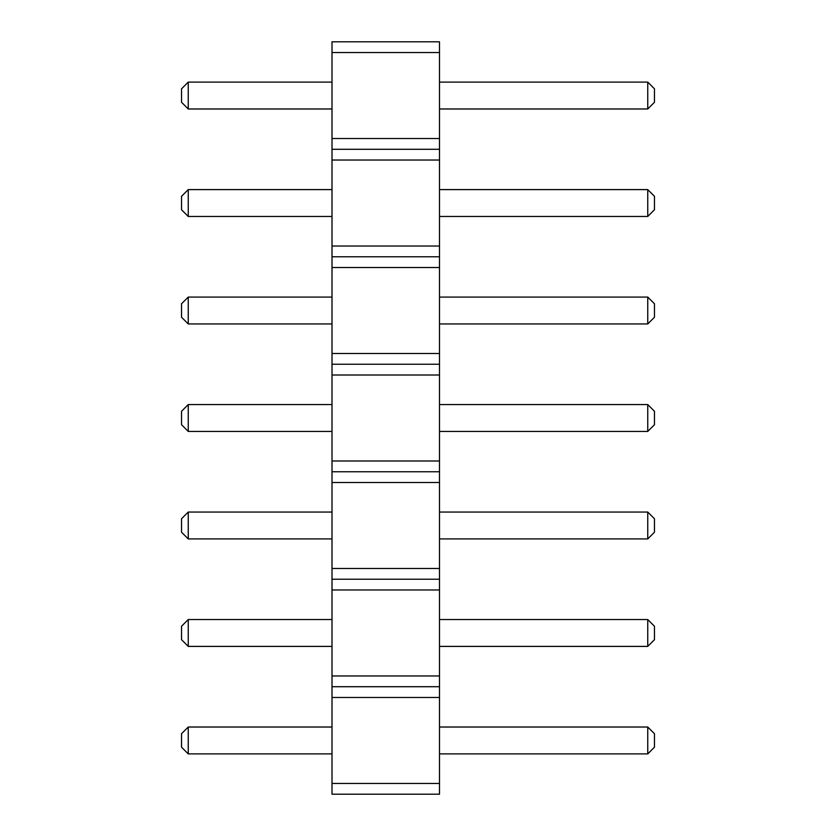 <?xml version="1.0" encoding="UTF-8"?>
<svg xmlns="http://www.w3.org/2000/svg" width="836" height="836" viewBox="0 0 836 836"><rect width="100%" height="100%" fill="white"/><g stroke="black" fill="none" stroke-linecap="round" stroke-linejoin="round"><path stroke-width="0.63" stroke-dasharray="4.18 3.13" d="M439.496 783.447L332.007 783.447L332.007 794.2L439.496 794.2L439.496 41.8L332.007 41.8L332.007 52.553L439.496 52.553M332.007 783.447L332.007 697.464L439.496 697.464M332.007 697.464L332.007 52.553M332.007 619.539L188.246 619.539L188.246 646.406L188.246 619.539L332.007 619.539L332.007 646.406L332.007 619.539L332.007 646.406L332.007 619.539L188.246 619.539L188.246 646.406L332.007 646.406M332.007 512.05L188.246 512.05L188.246 538.917L188.246 512.05L332.007 512.05L332.007 538.917L332.007 512.05L332.007 538.917L332.007 512.05L188.246 512.05L188.246 538.917L332.007 538.917M332.007 297.083L188.246 297.083L188.246 323.95L188.246 297.083L332.007 297.083L332.007 323.95L332.007 297.083L332.007 323.95L332.007 297.083L188.246 297.083L188.246 323.95L332.007 323.95M332.007 404.561L188.246 404.561L188.246 431.439L188.246 404.561L332.007 404.561L332.007 431.439L332.007 404.561L332.007 431.439L332.007 404.561L188.246 404.561L188.246 431.439L332.007 431.439M332.007 727.017L188.246 727.017L188.246 753.894L188.246 727.017L332.007 727.017L332.007 753.894L332.007 727.017L332.007 753.894L332.007 727.017L188.246 727.017L188.246 753.894L332.007 753.894M332.007 189.594L188.246 189.594L188.246 216.461L188.246 189.594L332.007 189.594L332.007 216.461L332.007 189.594L332.007 216.461L332.007 189.594L188.246 189.594L188.246 216.461L332.007 216.461M332.007 82.106L188.246 82.106L188.246 108.983L188.246 82.106L332.007 82.106L332.007 108.983L332.007 82.106L332.007 108.983L332.007 82.106L188.246 82.106L188.246 108.983L332.007 108.983M439.496 646.406L439.496 619.539L439.496 646.406L439.496 619.539L439.496 646.406L647.754 646.406L654.473 639.686L654.473 626.258L654.473 639.686L647.754 646.406L654.473 639.686L654.473 626.258L647.754 619.539L647.754 646.406L439.496 646.406L647.754 646.406L647.754 619.539L647.754 646.406M439.496 538.917L439.496 512.05L439.496 538.917L439.496 512.05L439.496 538.917L647.754 538.917L654.473 532.208L654.473 518.769L654.473 532.208L647.754 538.917L654.473 532.208L654.473 518.769L647.754 512.05L647.754 538.917L439.496 538.917L647.754 538.917L647.754 512.05L647.754 538.917M439.496 323.95L439.496 297.083L439.496 323.95L439.496 297.083L439.496 323.95L647.754 323.95L654.473 317.231L654.473 303.792L654.473 317.231L647.754 323.95L654.473 317.231L654.473 303.792L647.754 297.083L647.754 323.95L439.496 323.95L647.754 323.95L647.754 297.083L647.754 323.95M439.496 431.439L439.496 404.561L439.496 431.439L439.496 404.561L439.496 431.439L647.754 431.439L654.473 424.719L654.473 411.281L654.473 424.719L647.754 431.439L654.473 424.719L654.473 411.281L647.754 404.561L647.754 431.439L439.496 431.439L647.754 431.439L647.754 404.561L647.754 431.439M439.496 753.894L439.496 727.017L439.496 753.894L439.496 727.017L439.496 753.894L647.754 753.894L654.473 747.175L654.473 733.736L654.473 747.175L647.754 753.894L654.473 747.175L654.473 733.736L647.754 727.017L647.754 753.894L439.496 753.894L647.754 753.894L647.754 727.017L647.754 753.894M439.496 216.461L439.496 189.594L439.496 216.461L439.496 189.594L439.496 216.461L647.754 216.461L654.473 209.742L654.473 196.314L654.473 209.742L647.754 216.461L654.473 209.742L654.473 196.314L647.754 189.594L647.754 216.461L439.496 216.461L647.754 216.461L647.754 189.594L647.754 216.461M439.496 108.983L439.496 82.106L439.496 108.983L439.496 82.106L439.496 108.983L647.754 108.983L654.473 102.264L647.754 108.983L654.473 102.264L654.473 88.825L654.473 102.264L654.473 88.825L647.754 82.106L647.754 108.983L439.496 108.983L647.754 108.983L647.754 82.106L647.754 108.983M332.007 686.711L439.496 686.711M332.007 675.969L439.496 675.969M332.007 589.976L439.496 589.976M332.007 579.233L439.496 579.233M332.007 568.48L439.496 568.48M332.007 482.487L439.496 482.487M332.007 471.744L439.496 471.744M332.007 460.991L439.496 460.991M332.007 375.009L439.496 375.009M332.007 364.256L439.496 364.256M332.007 353.513L439.496 353.513M332.007 267.52L439.496 267.52M332.007 256.767L439.496 256.767M332.007 246.024L439.496 246.024M332.007 160.031L439.496 160.031M332.007 149.289L439.496 149.289M332.007 138.536L439.496 138.536M439.496 619.539L647.754 619.539L654.473 626.258L647.754 619.539L439.496 619.539L647.754 619.539M439.496 512.05L647.754 512.05L654.473 518.769L647.754 512.05L439.496 512.05L647.754 512.05M439.496 297.083L647.754 297.083L654.473 303.792L647.754 297.083L439.496 297.083L647.754 297.083M439.496 404.561L647.754 404.561L654.473 411.281L647.754 404.561L439.496 404.561L647.754 404.561M439.496 727.017L647.754 727.017L654.473 733.736L647.754 727.017L439.496 727.017L647.754 727.017M439.496 189.594L647.754 189.594L654.473 196.314L647.754 189.594L439.496 189.594L647.754 189.594M439.496 82.106L647.754 82.106L654.473 88.825L647.754 82.106L439.496 82.106L647.754 82.106M188.246 619.539L181.527 626.258L188.246 619.539L181.527 626.258L181.527 639.686L188.246 646.406L181.527 639.686L181.527 626.258L181.527 639.686L188.246 646.406M188.246 538.917L181.527 532.208L181.527 518.769L181.527 532.208L188.246 538.917L181.527 532.208L181.527 518.769L188.246 512.05M188.246 323.95L181.527 317.231L181.527 303.792L181.527 317.231L188.246 323.95L181.527 317.231L181.527 303.792L188.246 297.083M188.246 431.439L181.527 424.719L181.527 411.281L181.527 424.719L188.246 431.439L181.527 424.719L181.527 411.281L188.246 404.561M188.246 727.017L181.527 733.736L188.246 727.017L181.527 733.736L181.527 747.175L188.246 753.894L181.527 747.175L181.527 733.736L181.527 747.175L188.246 753.894M188.246 216.461L181.527 209.742L181.527 196.314L181.527 209.742L188.246 216.461L181.527 209.742L181.527 196.314L188.246 189.594M188.246 108.983L181.527 102.264L188.246 108.983L181.527 102.264L181.527 88.825L181.527 102.264L181.527 88.825L188.246 82.106"/><path stroke-width="1.25" d="M332.007 794.2L439.496 794.2L439.496 41.8L332.007 41.8L332.007 794.2M332.007 783.447L439.496 783.447M332.007 697.464L439.496 697.464M332.007 686.711L439.496 686.711M332.007 675.969L439.496 675.969M332.007 589.976L439.496 589.976M332.007 579.233L439.496 579.233M332.007 568.48L439.496 568.48M332.007 482.487L439.496 482.487M332.007 471.744L439.496 471.744M332.007 460.991L439.496 460.991M332.007 375.009L439.496 375.009M332.007 364.256L439.496 364.256M332.007 353.513L439.496 353.513M332.007 267.52L439.496 267.52M332.007 256.767L439.496 256.767M332.007 246.024L439.496 246.024M332.007 160.031L439.496 160.031M332.007 149.289L439.496 149.289M332.007 138.536L439.496 138.536M332.007 52.553L439.496 52.553M332.007 619.539L188.246 619.539L188.246 646.406L332.007 646.406M332.007 512.05L188.246 512.05L188.246 538.917L332.007 538.917M332.007 323.95L188.246 323.95L188.246 297.083L332.007 297.083M332.007 431.439L188.246 431.439L188.246 404.561L332.007 404.561M332.007 753.894L188.246 753.894L188.246 727.017L332.007 727.017M332.007 189.594L188.246 189.594L188.246 216.461L332.007 216.461M332.007 108.983L188.246 108.983L188.246 82.106L332.007 82.106M439.496 646.406L647.754 646.406L654.473 639.686L654.473 626.258L647.754 619.539L647.754 646.406M439.496 619.539L647.754 619.539M439.496 538.917L647.754 538.917L654.473 532.208L654.473 518.769L647.754 512.05L647.754 538.917M439.496 512.05L647.754 512.05M439.496 297.083L647.754 297.083L647.754 323.95L654.473 317.231L654.473 303.792L647.754 297.083M439.496 323.95L647.754 323.95M439.496 404.561L647.754 404.561L647.754 431.439L654.473 424.719L654.473 411.281L647.754 404.561M439.496 431.439L647.754 431.439M439.496 727.017L647.754 727.017L647.754 753.894L654.473 747.175L654.473 733.736L647.754 727.017M439.496 753.894L647.754 753.894M439.496 216.461L647.754 216.461L654.473 209.742L654.473 196.314L647.754 189.594L647.754 216.461M439.496 189.594L647.754 189.594M439.496 82.106L647.754 82.106L647.754 108.983L654.473 102.264L654.473 88.825L647.754 82.106M439.496 108.983L647.754 108.983M188.246 646.406L181.527 639.686L181.527 626.258L188.246 619.539M188.246 538.917L181.527 532.208L181.527 518.769L188.246 512.05M188.246 297.083L181.527 303.792L181.527 317.231L188.246 323.95M188.246 404.561L181.527 411.281L181.527 424.719L188.246 431.439M188.246 727.017L181.527 733.736L181.527 747.175L188.246 753.894M188.246 216.461L181.527 209.742L181.527 196.314L188.246 189.594M188.246 82.106L181.527 88.825L181.527 102.264L188.246 108.983"/></g></svg>
